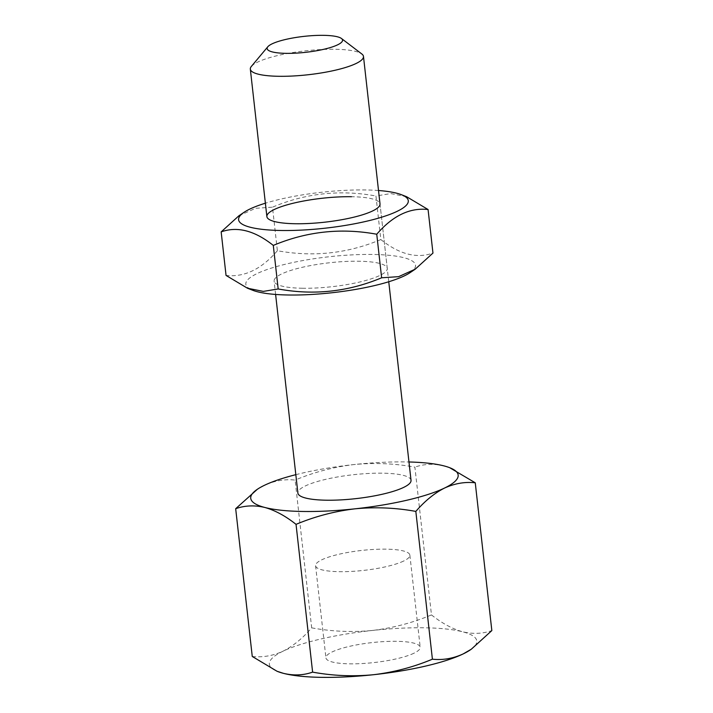 <?xml version="1.0" encoding="UTF-8"?>
<svg xmlns="http://www.w3.org/2000/svg" width="713" height="713" viewBox="0 0 713 713"><rect width="100%" height="100%" fill="white"/><g stroke="black" fill="none" stroke-linecap="round" stroke-linejoin="round"><path stroke-width="0.53" stroke-dasharray="3.56 2.67" d="M411.027 480.348A56.924 12.032 -6.4 0 0 368.327 473.477A56.924 12.032 -6.4 0 0 305.324 485.954A56.924 12.032 -6.4 0 0 297.882 493.04M251.386 66.389A56.924 12.032 173.6 0 1 257.776 62.04A56.924 12.032 173.6 0 1 314.727 49.955A56.924 12.032 173.6 0 1 361.847 54.001M414.003 653.188A47.441 10.027 173.6 0 1 361.5 663.589A47.441 10.027 173.6 0 1 325.921 657.858A47.441 10.027 173.6 0 1 332.115 651.958A47.441 10.027 173.6 0 1 384.619 641.557A47.441 10.027 173.6 0 1 420.207 647.288A47.441 10.027 173.6 0 1 414.003 653.188M403.665 561.033A47.441 10.027 173.6 0 1 351.161 571.434A47.441 10.027 173.6 0 1 315.583 565.703A47.441 10.027 173.6 0 1 321.777 559.803A47.441 10.027 173.6 0 1 374.289 549.402A47.441 10.027 173.6 0 1 409.868 555.133A47.441 10.027 173.6 0 1 403.665 561.033M252.259 656.468C262.651 657.582 272.892 655.835 282.981 651.219C293.15 646.04 302.713 638.26 311.679 627.859L295.111 480.081C284.844 478.94 274.603 480.696 264.38 485.33L256.208 490.054M311.679 627.859C331.893 631.54 352.195 632.404 372.596 630.435C392.988 627.984 412.613 622.814 431.472 614.909L414.895 467.14C394.69 463.45 374.387 462.594 353.987 464.555C333.595 467.006 313.97 472.184 295.111 480.081M450.447 467.986L444.065 465.919C433.798 463.495 424.083 463.896 414.895 467.14M431.472 614.909C441.98 623.269 452.381 628.893 462.675 631.798C472.933 634.222 482.656 633.812 491.836 630.577M470.152 649.998A104.365 22.058 -6.4 0 0 462.675 631.798A104.365 22.058 -6.4 0 0 372.596 630.435A104.365 22.058 173.6 0 0 282.981 651.219A104.365 22.058 -6.4 0 0 277.812 671.566M295.824 474.671A104.365 22.058 173.6 0 1 353.987 464.555A104.365 22.058 -6.4 0 1 408.968 461.979M410.118 272.624A85.391 18.048 -6.4 0 0 372.792 254.461A85.391 18.048 -6.4 0 0 274.104 267.268A85.391 18.048 -6.4 0 0 252.75 290.28M406.642 196.735L390.804 193.571L375.947 195.995L380.831 239.55C399.316 254.318 416.695 258.828 432.96 253.079M378.514 190.514A85.391 18.048 -6.4 0 0 365.555 189.952A85.391 18.048 -6.4 0 0 265.37 203.205M302.606 288.248A56.924 12.032 173.6 0 1 274.113 281.082A56.924 12.032 173.6 0 1 301.697 267.446A56.924 12.032 173.6 0 1 358.755 261.225A56.924 12.032 173.6 0 1 387.248 268.391A56.924 12.032 173.6 0 1 359.664 282.027A56.924 12.032 173.6 0 1 302.606 288.248M380.831 239.55C347.579 253.534 313.096 257.268 277.375 250.726L272.491 207.18C305.734 193.187 340.217 189.462 375.947 195.995M277.375 250.726C261.475 269.211 244.363 277.446 226.048 275.432M238.9 215.789L255.548 208.294L272.491 207.18M388.754 281.76L380.011 203.882A56.924 12.032 -6.4 0 0 351.518 196.717M315.583 565.703L325.921 657.858M409.868 555.133L420.207 647.288M275.61 294.451L274.113 281.082M387.248 268.391L380.011 203.882"/><path stroke-width="1.07" d="M275.61 294.451L297.882 493.04A56.924 12.032 -6.4 0 0 340.582 499.911A56.924 12.032 -6.4 0 0 403.585 487.434A56.924 12.032 -6.4 0 0 411.027 480.348L388.754 281.76M341.465 38.493L361.847 54.001A56.924 12.032 173.6 0 1 363.478 56.434A56.924 12.032 173.6 0 1 356.037 63.519A56.924 12.032 173.6 0 1 293.034 75.997A56.924 12.032 173.6 0 1 250.334 69.125A56.924 12.032 173.6 0 1 251.386 66.389L267.821 46.755A37.949 8.021 -6.4 0 0 291.662 53.315A37.949 8.021 -6.4 0 0 337.597 44.839A37.949 8.021 -6.4 0 0 341.465 38.493A37.949 8.021 -6.4 0 0 310.057 35.802A37.949 8.021 -6.4 0 0 272.081 43.849A37.949 8.021 -6.4 0 0 267.821 46.755M475.259 482.799L491.836 630.577L471.302 649.213L463.138 653.937C453.049 658.554 442.809 660.3 432.408 659.186C413.504 667.101 393.879 672.27 373.532 674.712C353.078 676.673 332.775 675.817 312.615 672.127C303.417 675.371 293.694 675.781 283.453 673.348L277.072 671.281L252.259 656.468L235.682 508.69C244.88 505.455 254.603 505.045 264.844 507.469C275.165 510.383 285.565 516.016 296.038 524.358C314.95 516.444 334.575 511.266 354.922 508.832C375.368 506.863 395.67 507.727 415.831 511.408C424.93 500.909 434.493 493.129 444.529 488.057C454.751 483.414 464.992 481.658 475.259 482.799L449.698 467.701A104.365 22.058 -6.4 0 0 444.065 465.919A104.365 22.058 -6.4 0 0 408.968 461.979M295.824 474.671A104.365 22.058 173.6 0 0 264.38 485.33A104.365 22.058 -6.4 0 0 257.366 489.27L235.682 508.69M312.615 672.127L296.038 524.358M432.408 659.186L415.831 511.408M277.072 671.281L277.812 671.566A104.365 22.058 -6.4 0 0 283.453 673.348A104.365 22.058 -6.4 0 0 373.532 674.712A104.365 22.058 -6.4 0 0 463.138 653.937A104.365 22.058 -6.4 0 0 470.152 649.998L471.302 649.213M257.366 489.27A104.365 22.058 -6.4 0 0 264.844 507.469A104.365 22.058 -6.4 0 0 354.922 508.832A104.365 22.058 -6.4 0 0 444.529 488.057A104.365 22.058 -6.4 0 0 449.698 467.701M278.177 288.961L263.329 291.394L247.482 288.23L252.75 290.28A85.391 18.048 -6.4 0 0 288.569 295.004A85.391 18.048 -6.4 0 0 410.118 272.624L415.224 269.175L398.629 276.662L381.633 277.785L376.749 234.238C341.197 227.679 306.715 231.404 273.293 245.415L278.177 288.961C313.729 295.521 348.22 291.795 381.633 277.785M376.749 234.238C392.756 215.709 409.868 207.465 428.076 209.524L432.96 253.079L415.224 269.175M265.37 203.205A85.391 18.048 -6.4 0 0 244.006 212.34A85.391 18.048 -6.4 0 0 281.332 230.495A85.391 18.048 -6.4 0 0 380.02 217.697A85.391 18.048 -6.4 0 0 401.374 194.685A85.391 18.048 -6.4 0 0 378.514 190.514M428.076 209.524L406.642 196.735L401.374 194.685M351.518 196.717A56.924 12.032 -6.4 0 0 294.46 202.938A56.924 12.032 -6.4 0 0 266.876 216.574A56.924 12.032 -6.4 0 0 295.369 223.739A56.924 12.032 -6.4 0 0 352.427 217.518A56.924 12.032 -6.4 0 0 380.011 203.882L363.478 56.434M247.482 288.23L226.048 275.432L221.164 231.885C237.349 226.11 254.719 230.62 273.293 245.415M221.164 231.885L238.9 215.789L244.006 212.34M266.876 216.574L250.334 69.125"/></g></svg>

